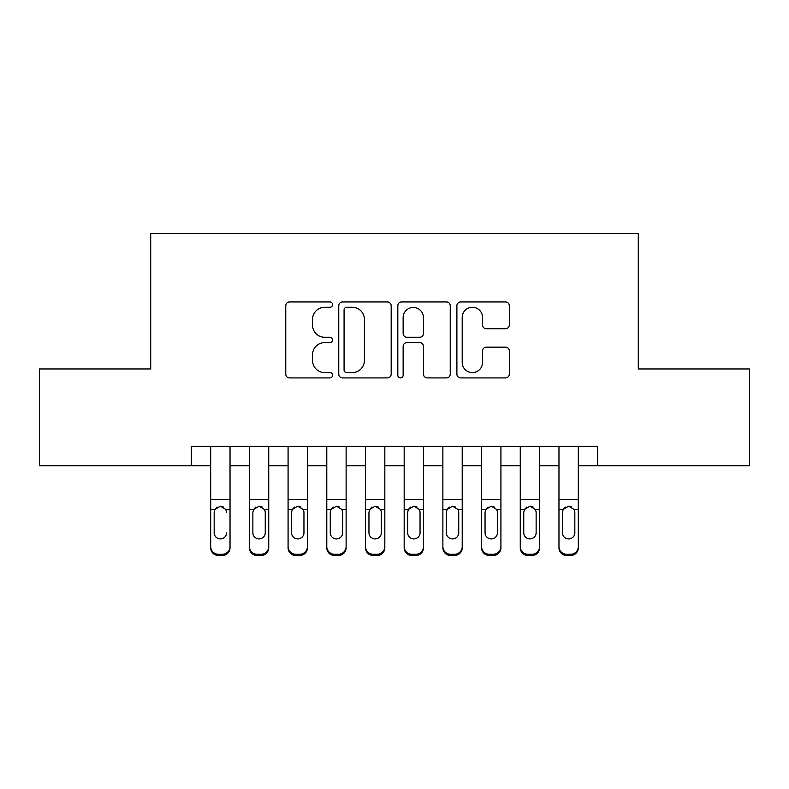 <?xml version="1.0" encoding="UTF-8"?>
<svg xmlns="http://www.w3.org/2000/svg" width="789" height="789" viewBox="0 0 789 789"><rect width="100%" height="100%" fill="white"/><g stroke="black" fill="none" stroke-linecap="round" stroke-linejoin="round"><path stroke-width="1.18" d="M332.583 304.613A2.663 2.663 0 0 0 329.93 301.95L289.573 301.95A3.797 3.797 0 0 0 285.766 305.747L285.766 374.124A3.797 3.797 0 0 0 289.573 377.921L329.93 377.921A2.663 2.663 0 0 0 332.583 375.258A2.663 2.663 0 0 0 329.93 372.605L324.703 372.605A12.151 12.151 0 0 1 312.552 360.445L312.552 354.754A12.151 12.151 0 0 1 324.703 342.594L329.93 342.594A2.663 2.663 0 0 0 332.583 339.941A2.663 2.663 0 0 0 329.93 337.278L324.703 337.278A12.151 12.151 0 0 1 312.552 325.127L312.552 319.427A12.151 12.151 0 0 1 324.703 307.266L329.93 307.266A2.663 2.663 0 0 0 332.583 304.613M505.512 328.727A3.797 3.797 0 0 0 509.309 324.93L509.309 305.747A3.797 3.797 0 0 0 505.512 301.95L460.687 301.95A3.797 3.797 0 0 0 456.89 305.747L456.89 374.124A3.797 3.797 0 0 0 460.687 377.921L505.512 377.921A3.797 3.797 0 0 0 509.309 374.124L509.309 350.947A3.797 3.797 0 0 0 505.512 347.15L486.33 347.15A3.797 3.797 0 0 0 482.533 350.947L482.533 362.447A10.158 10.158 0 0 1 472.364 372.605A10.158 10.158 0 0 1 462.206 362.447L462.206 317.434A10.158 10.158 0 0 1 472.364 307.266A10.158 10.158 0 0 1 482.533 317.434L482.533 324.93A3.797 3.797 0 0 0 486.33 328.727L505.512 328.727M191.342 465.707L39.45 465.707L39.45 368.956L150.709 368.956L150.709 233.514L638.291 233.514L638.291 368.956L749.55 368.956L749.55 465.707L597.658 465.707L597.658 446.357L191.342 446.357L191.342 465.707L210.683 465.707M391.176 305.747A3.797 3.797 0 0 0 387.379 301.95L342.554 301.95A3.797 3.797 0 0 0 338.757 305.747L338.757 374.124A3.797 3.797 0 0 0 342.554 377.921L387.379 377.921A3.797 3.797 0 0 0 391.176 374.124L391.176 305.747M401.621 301.95L446.446 301.95A3.797 3.797 0 0 1 450.243 305.747L450.243 374.124A3.797 3.797 0 0 1 446.446 377.921L427.263 377.921A3.797 3.797 0 0 1 423.466 374.124L423.466 346.391A3.797 3.797 0 0 0 419.669 342.594L406.937 342.594A3.797 3.797 0 0 0 403.14 346.391L403.14 375.258A2.663 2.663 0 0 1 400.487 377.921A2.663 2.663 0 0 1 397.824 375.258L397.824 305.747A3.797 3.797 0 0 1 401.621 301.95M230.033 465.707L249.383 465.707M268.733 465.707L288.084 465.707M307.434 465.707L326.784 465.707M346.124 465.707L365.475 465.707M384.825 465.707L404.175 465.707M423.525 465.707L442.876 465.707M462.216 465.707L481.566 465.707M500.916 465.707L520.267 465.707M539.617 465.707L558.967 465.707M578.317 465.707L597.658 465.707M346.736 307.266A2.663 2.663 0 0 0 344.073 309.929L344.073 369.942A2.663 2.663 0 0 0 346.736 372.605L352.239 372.605A12.151 12.151 0 0 0 364.4 360.445L364.4 319.427A12.151 12.151 0 0 0 352.239 307.266L346.736 307.266M423.466 317.622A10.158 10.158 0 0 0 413.298 307.463A10.158 10.158 0 0 0 403.14 317.622L403.14 333.481A3.797 3.797 0 0 0 406.937 337.278L419.669 337.278A3.797 3.797 0 0 0 423.466 333.481L423.466 317.622M210.683 446.357L210.683 546.59A7.742 7.683 -0 0 0 218.425 554.272L222.301 554.272A7.742 7.683 -0 0 0 230.033 546.59L230.033 547.803A7.742 7.683 180 0 1 222.301 555.486L222.301 554.272M230.033 510.749L230.033 547.803M226.551 533.985L226.551 532.772A6.194 6.144 180 0 1 220.358 538.917A6.194 6.144 180 0 0 226.551 532.772M214.174 533.985L214.174 532.772A6.194 6.144 180 0 0 220.358 538.917A6.194 6.144 180 0 1 214.174 532.772L214.174 511.913M217.133 507.071L214.855 509.536L214.174 512.386L214.855 509.536L220.358 506.163L225.871 509.536L226.551 512.386M223.593 507.071L220.358 506.163M230.033 446.357L230.033 546.59M218.425 554.272L218.425 555.486L222.301 555.486M218.425 555.486A7.742 7.683 180 0 1 210.683 547.803M268.733 510.749L268.733 547.803A7.742 7.683 180 0 1 260.991 555.486L260.991 554.272A7.742 7.683 -0 0 0 268.733 546.59L268.733 547.803M265.252 533.985L265.252 532.772A6.194 6.144 180 0 1 259.058 538.917A6.194 6.144 180 0 1 252.865 532.772L252.865 512.386L252.865 532.772A6.194 6.144 180 0 0 259.058 538.917M262.283 507.071L259.058 506.163L264.562 509.536L265.252 511.913M255.823 507.071L253.555 509.536L252.865 512.386L253.555 509.536L259.058 506.163M307.434 510.749L307.434 547.803A7.742 7.683 180 0 1 299.692 555.486L299.692 554.272A7.742 7.683 -0 0 0 307.434 546.59L307.434 547.803M303.952 533.985L303.952 532.772A6.194 6.144 180 0 1 297.759 538.917A6.194 6.144 180 0 1 291.565 532.772L291.565 512.386L291.565 532.772A6.194 6.144 180 0 0 297.759 538.917M300.974 507.071L297.759 506.163L303.262 509.536L303.952 511.913M294.524 507.071L292.246 509.536L291.565 512.386L292.246 509.536L297.759 506.163M346.124 510.749L346.124 547.803A7.742 7.683 180 0 1 338.392 555.486L338.392 554.272A7.742 7.683 -0 0 0 346.124 546.59L346.124 547.803M342.643 533.985L342.643 532.772A6.194 6.144 180 0 1 336.449 538.917A6.194 6.144 180 0 1 330.266 532.772L330.266 512.386L330.266 532.772A6.194 6.144 180 0 0 336.449 538.917M339.674 507.071L336.449 506.163L341.962 509.536L342.643 511.913M333.224 507.071L330.946 509.536L330.266 512.386L330.946 509.536L336.449 506.163M384.825 510.749L384.825 547.803A7.742 7.683 180 0 1 377.083 555.486L377.083 554.272A7.742 7.683 -0 0 0 384.825 546.59L384.825 547.803M381.343 533.985L381.343 532.772A6.194 6.144 180 0 1 375.15 538.917A6.194 6.144 180 0 1 368.956 532.772L368.956 512.386L368.956 532.772A6.194 6.144 180 0 0 375.15 538.917M378.375 507.071L375.15 506.163L380.653 509.536L381.343 511.913M371.925 507.071L369.647 509.536L368.956 512.386L369.647 509.536L375.15 506.163M268.733 446.357L268.733 546.59M257.125 554.272L257.125 555.486A7.742 7.683 180 0 1 249.383 547.803L249.383 546.59A7.742 7.683 -0 0 0 257.125 554.272L260.991 554.272M249.383 446.357L249.383 546.59M257.125 555.486L260.991 555.486M265.252 512.386L265.252 532.772M307.434 446.357L307.434 546.59M295.826 554.272L295.826 555.486A7.742 7.683 180 0 1 288.084 547.803L288.084 546.59A7.742 7.683 -0 0 0 295.826 554.272L299.692 554.272M288.084 446.357L288.084 546.59M295.826 555.486L299.692 555.486M303.952 512.386L303.952 532.772M346.124 446.357L346.124 546.59M334.516 554.272L334.516 555.486A7.742 7.683 180 0 1 326.784 547.803L326.784 546.59A7.742 7.683 -0 0 0 334.516 554.272L338.392 554.272M326.784 446.357L326.784 546.59M334.516 555.486L338.392 555.486M342.643 512.386L342.643 532.772M384.825 446.357L384.825 546.59M373.217 554.272L373.217 555.486A7.742 7.683 180 0 1 365.475 547.803L365.475 546.59A7.742 7.683 -0 0 0 373.217 554.272L377.083 554.272M365.475 446.357L365.475 546.59M373.217 555.486L377.083 555.486M381.343 512.386L381.343 532.772M423.525 510.749L423.525 547.803A7.742 7.683 180 0 1 415.783 555.486L415.783 554.272A7.742 7.683 -0 0 0 423.525 546.59L423.525 547.803M420.044 533.985L420.044 532.772A6.194 6.144 180 0 1 413.85 538.917A6.194 6.144 180 0 1 407.657 532.772L407.657 512.386L407.657 532.772A6.194 6.144 180 0 0 413.85 538.917M417.075 507.071L413.85 506.163L419.353 509.536L420.044 511.913M410.615 507.071L408.347 509.536L407.657 512.386L408.347 509.536L413.85 506.163M423.525 446.357L423.525 546.59M411.917 554.272L411.917 555.486A7.742 7.683 180 0 1 404.175 547.803L404.175 546.59A7.742 7.683 -0 0 0 411.917 554.272L415.783 554.272M404.175 446.357L404.175 546.59M411.917 555.486L415.783 555.486M420.044 512.386L420.044 532.772M462.216 510.749L462.216 547.803A7.742 7.683 180 0 1 454.484 555.486L454.484 554.272A7.742 7.683 -0 0 0 462.216 546.59L462.216 547.803M458.734 533.985L458.734 532.772A6.194 6.144 180 0 1 452.551 538.917A6.194 6.144 180 0 1 446.357 532.772L446.357 512.386L446.357 532.772A6.194 6.144 180 0 0 452.551 538.917M455.766 507.071L452.551 506.163L458.054 509.536L458.734 511.913M449.316 507.071L447.038 509.536L446.357 512.386L447.038 509.536L452.551 506.163M462.216 446.357L462.216 546.59M450.608 554.272L450.608 555.486A7.742 7.683 180 0 1 442.876 547.803L442.876 546.59A7.742 7.683 -0 0 0 450.608 554.272L454.484 554.272M442.876 446.357L442.876 546.59M450.608 555.486L454.484 555.486M458.734 512.386L458.734 532.772M500.916 510.749L500.916 547.803A7.742 7.683 180 0 1 493.174 555.486L493.174 554.272A7.742 7.683 -0 0 0 500.916 546.59L500.916 547.803M497.435 533.985L497.435 532.772A6.194 6.144 180 0 1 491.241 538.917A6.194 6.144 180 0 1 485.048 532.772L485.048 512.386L485.048 532.772A6.194 6.144 180 0 0 491.241 538.917M494.466 507.071L491.241 506.163L496.754 509.536L497.435 511.913M488.016 507.071L485.738 509.536L485.048 512.386L485.738 509.536L491.241 506.163M500.916 446.357L500.916 546.59M489.308 554.272L489.308 555.486A7.742 7.683 180 0 1 481.566 547.803L481.566 546.59A7.742 7.683 -0 0 0 489.308 554.272L493.174 554.272M481.566 446.357L481.566 546.59M489.308 555.486L493.174 555.486M497.435 512.386L497.435 532.772M539.617 510.749L539.617 547.803A7.742 7.683 180 0 1 531.875 555.486L531.875 554.272A7.742 7.683 -0 0 0 539.617 546.59L539.617 547.803M536.135 533.985L536.135 532.772A6.194 6.144 180 0 1 529.942 538.917A6.194 6.144 180 0 1 523.748 532.772L523.748 512.386L523.748 532.772A6.194 6.144 180 0 0 529.942 538.917M533.167 507.071L529.942 506.163L535.445 509.536L536.135 511.913M526.707 507.071L524.438 509.536L523.748 512.386L524.438 509.536L529.942 506.163M539.617 446.357L539.617 546.59M528.009 554.272L528.009 555.486A7.742 7.683 180 0 1 520.267 547.803L520.267 546.59A7.742 7.683 -0 0 0 528.009 554.272L531.875 554.272M520.267 446.357L520.267 546.59M528.009 555.486L531.875 555.486M536.135 512.386L536.135 532.772M578.317 510.749L578.317 547.803A7.742 7.683 180 0 1 570.575 555.486L570.575 554.272A7.742 7.683 -0 0 0 578.317 546.59L578.317 547.803M574.826 533.985L574.826 532.772A6.194 6.144 180 0 1 568.642 538.917A6.194 6.144 180 0 1 562.449 532.772L562.449 512.386L562.449 532.772A6.194 6.144 180 0 0 568.642 538.917M571.857 507.071L568.642 506.163L574.145 509.536L574.826 511.913M565.407 507.071L563.129 509.536L562.449 512.386L563.129 509.536L568.642 506.163M578.317 446.357L578.317 546.59M566.699 554.272L566.699 555.486A7.742 7.683 180 0 1 558.967 547.803L558.967 546.59A7.742 7.683 -0 0 0 566.699 554.272L570.575 554.272M558.967 446.357L558.967 546.59M566.699 555.486L570.575 555.486M574.826 512.386L574.826 532.772M225.871 509.536L230.033 509.536M210.683 509.536L214.855 509.536M210.683 499.526L230.033 499.526M210.683 446.633L230.033 446.633M264.562 509.536L268.733 509.536M249.383 509.536L253.555 509.536M249.383 499.526L268.733 499.526M249.383 446.633L268.733 446.633M303.262 509.536L307.434 509.536M288.084 509.536L292.246 509.536M288.084 499.526L307.434 499.526M288.084 446.633L307.434 446.633M341.962 509.536L346.124 509.536M326.784 509.536L330.946 509.536M326.784 499.526L346.124 499.526M326.784 446.633L346.124 446.633M380.653 509.536L384.825 509.536M365.475 509.536L369.647 509.536M365.475 499.526L384.825 499.526M365.475 446.633L384.825 446.633M419.353 509.536L423.525 509.536M404.175 509.536L408.347 509.536M404.175 499.526L423.525 499.526M404.175 446.633L423.525 446.633M458.054 509.536L462.216 509.536M442.876 509.536L447.038 509.536M442.876 499.526L462.216 499.526M442.876 446.633L462.216 446.633M496.754 509.536L500.916 509.536M481.566 509.536L485.738 509.536M481.566 499.526L500.916 499.526M481.566 446.633L500.916 446.633M535.445 509.536L539.617 509.536M520.267 509.536L524.438 509.536M520.267 499.526L539.617 499.526M520.267 446.633L539.617 446.633M574.145 509.536L578.317 509.536M558.967 509.536L563.129 509.536M558.967 499.526L578.317 499.526M558.967 446.633L578.317 446.633"/></g></svg>
